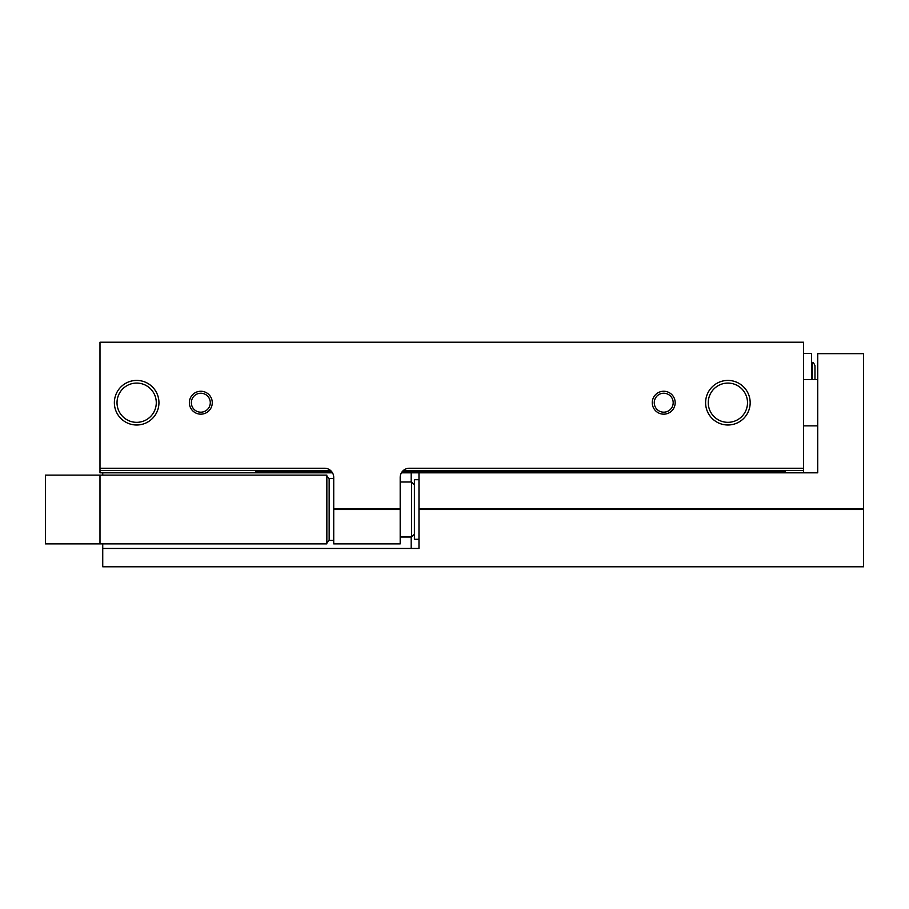<?xml version="1.0" encoding="UTF-8"?>
<svg xmlns="http://www.w3.org/2000/svg" width="909" height="909" viewBox="0 0 909 909"><rect width="100%" height="100%" fill="white"/><g stroke="black" fill="none" stroke-linecap="round" stroke-linejoin="round"><path stroke-width="1.36" d="M333.728 508.699L400.187 508.699L400.187 509.494L333.728 509.494L333.728 477.418A9.17 9.17 0 0 0 324.57 468.249L99.99 468.249L99.99 342.216L803.511 342.216L803.511 472.828M255.815 470.544L255.815 472.828M99.99 468.249L99.99 470.544L330.626 470.544M403.289 470.544L803.511 470.544M99.99 470.544L99.99 472.828L332.501 472.828M189.367 402.71A11.453 11.453 0 0 0 206.548 412.629A11.453 11.453 0 0 0 206.548 392.79A11.453 11.453 0 0 0 189.367 402.71M652.264 402.71A11.453 11.453 0 0 0 669.456 412.629A11.453 11.453 0 0 0 669.456 392.79A11.453 11.453 0 0 0 652.264 402.71M114.364 402.71A22.293 22.293 0 0 0 147.803 422.015A22.293 22.293 0 0 0 147.803 383.405A22.293 22.293 0 0 0 114.364 402.71M705.6 402.71A22.293 22.293 0 0 0 739.028 422.015A22.293 22.293 0 0 0 739.028 383.405A22.293 22.293 0 0 0 705.6 402.71M803.511 468.249L409.357 468.249A9.17 9.17 0 0 0 400.187 477.418L400.187 508.699M333.728 509.494L333.728 543.877L400.187 543.877L400.187 509.494M785.183 470.544L785.183 472.828M255.815 471.919L331.899 471.919M402.028 471.919L785.183 471.919M803.511 353.442L811.532 353.442L811.532 379.564M812.316 379.564L812.316 362.543C812.93 361.907 813.816 362.964 814.964 365.702L814.964 379.564M708.259 402.71A19.634 19.634 0 0 0 737.699 419.708A19.634 19.634 0 0 0 737.699 385.711A19.634 19.634 0 0 0 708.259 402.71M117.022 402.71A19.634 19.634 0 0 0 146.474 419.708A19.634 19.634 0 0 0 146.474 385.711A19.634 19.634 0 0 0 117.022 402.71M654.253 402.71A9.476 9.476 0 0 0 668.456 410.913A9.476 9.476 0 0 0 668.456 394.506A9.476 9.476 0 0 0 654.253 402.71M191.345 402.71A9.476 9.476 0 0 0 205.559 410.913A9.476 9.476 0 0 0 205.559 394.506A9.476 9.476 0 0 0 191.345 402.71M401.414 472.828L418.981 472.828L418.981 509.494L863.55 509.494L863.55 566.784L102.74 566.784L102.74 543.877M102.74 475.123L102.74 472.828M418.981 472.828L817.714 472.828L817.714 353.669L863.55 353.669L863.55 509.494M418.981 508.699L863.55 508.699M102.74 548.457L418.981 548.457L418.981 509.494M418.981 539.287L414.402 539.287L414.402 479.702L418.981 479.702M99.99 475.123L45.45 475.123L45.45 543.877L326.854 543.877L326.854 475.123L99.99 475.123L99.99 543.877M414.402 534.185L411.584 537.003L411.584 481.997L400.187 481.997M411.186 548.457L411.186 537.003M411.186 481.997L411.186 472.828M333.728 478.566L329.149 478.566L329.149 540.435L333.728 540.435M812.316 362.543L811.532 362.407M803.511 425.855L817.714 425.855M803.511 379.564L817.714 379.564M329.149 478.566L326.854 476.271M329.149 540.435L326.854 542.73M414.402 484.815L411.584 481.997M411.584 537.003L400.187 537.003"/></g></svg>
